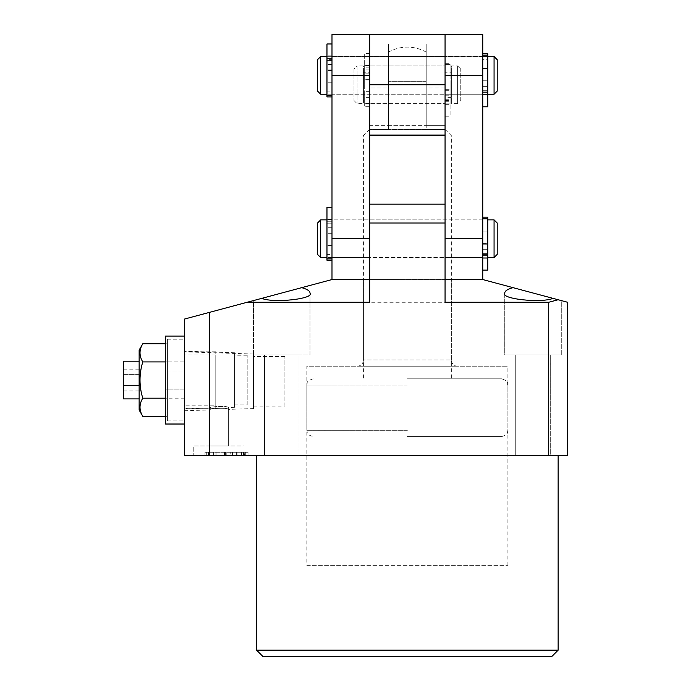<?xml version="1.0" encoding="UTF-8"?>
<svg xmlns="http://www.w3.org/2000/svg" width="691" height="691" viewBox="0 0 691 691"><rect width="100%" height="100%" fill="white"/><g stroke="black" fill="none" stroke-linecap="round" stroke-linejoin="round"><path stroke-width="0.52" stroke-dasharray="3.46 2.59" d="M284.882 406.118L284.882 356.487L284.882 406.118L253.467 406.118L253.467 356.487L253.467 406.118M284.882 356.487L253.467 356.487M253.467 408.58L253.467 354.025L253.467 408.58L228.341 409.366C228.894 407.578 208.881 408.26 209.503 409.953L184.367 410.739L184.367 351.866L184.367 410.739M253.467 354.025L184.367 351.866M357.117 366.23A6.279 6.279 0 0 0 363.406 359.951L363.406 279.544L451.353 279.544L451.353 359.951L363.406 359.951L451.353 359.951A6.279 6.279 0 0 0 457.632 366.23L357.117 366.23L457.632 366.23M306.864 565.368L507.885 565.368L306.864 565.368L306.864 366.23L507.885 366.23L306.864 366.23M507.885 565.368L507.885 366.23M445.064 302.261L445.064 219.868L445.064 279.544L482.759 279.544L482.759 34.55M331.991 34.55L331.991 279.544L369.685 279.544L369.685 219.868L369.685 302.261M515.736 455.429L515.736 354.924L550.286 354.924L515.736 354.924L550.286 354.924L515.736 354.924L515.736 455.429L550.286 455.429L550.286 354.924L550.286 455.429L515.736 455.429M513.024 287.655C507.626 289.14 504.871 290.928 504.741 293.01L504.741 354.924L561.282 354.924L504.741 354.924L561.282 354.924L504.741 354.924L504.741 293.01C499.843 298.832 541.088 303.409 552.999 298.365L482.759 279.544L331.991 279.544L261.751 298.365C273.671 303.409 314.906 298.832 310.009 293.01C309.888 290.928 307.124 289.14 301.725 287.655M561.282 354.924L561.282 300.585L552.999 298.365L561.282 300.585L561.282 354.924M264.463 455.429L264.463 354.924L299.013 354.924L264.463 354.924L299.013 354.924L264.463 354.924L264.463 455.429L299.013 455.429L299.013 354.924L299.013 455.429L264.463 455.429M253.467 354.924L253.467 300.585L261.751 298.365L253.467 300.585L253.467 354.924L310.009 354.924L310.009 293.01L310.009 354.924L253.467 354.924M451.353 279.544L363.406 279.544M247.188 404.866L247.188 355.234L247.188 404.866L234.629 404.866L234.629 355.234L234.629 404.866M247.188 355.234L234.629 355.234M234.629 407.327L234.629 352.773L234.629 407.327L228.341 407.526C228.894 405.703 208.881 406.386 209.503 408.113L184.367 408.899L184.367 351.201L184.367 408.899M234.629 352.773L184.367 351.201M244.053 446.006L244.053 455.429L193.791 455.429L244.053 455.429L193.791 455.429L244.053 455.429L244.053 446.006L193.791 446.006L193.791 455.429L193.791 446.006L244.053 446.006M228.341 407.526L228.341 446.006L209.503 446.006L228.341 446.006L209.503 446.006L228.341 446.006L228.341 409.366C228.902 407.586 208.889 408.26 209.503 409.953L209.503 408.113C208.881 406.377 228.902 405.703 228.341 407.526M558.138 455.429L256.611 455.429L558.138 455.429M243.517 452.294L204.985 452.294L245.737 452.294L232.53 452.294L245.737 452.294L245.737 455.429L204.985 455.429L248.026 455.429L206.134 455.429L248.026 455.429L226.795 455.429L245.737 455.429L245.737 452.294L245.737 455.429L245.737 452.294L248.026 452.294L248.026 455.429L248.026 452.294L245.737 452.294L245.737 455.429L245.737 452.294L243.517 452.294L243.517 455.429M209.727 455.429L209.727 312.306L184.367 319.095L184.367 455.429L567.561 455.429L567.561 302.261L552.999 298.365M209.727 312.306L247.188 302.261L548.714 302.261L548.714 455.429M369.685 279.544L445.064 279.544L445.064 204.156L369.685 204.156L369.685 279.544M558.138 650.171L256.611 650.171M262.891 656.45L551.859 656.45M261.751 298.365L247.188 302.261M558.138 299.739L548.714 302.261M445.064 87.947L445.064 34.55L445.064 75.379L445.064 34.55L369.685 34.55L369.685 238.706L369.685 223.003L445.064 223.003L445.064 238.706L445.064 75.379L445.064 135.056L445.064 87.947L426.217 87.947L426.217 125.632L388.532 125.632L388.532 87.947L369.685 87.947L369.685 125.632L388.532 125.632L388.532 43.974L426.217 43.974L426.217 87.947M243.077 452.294L243.077 455.429M232.53 452.294L232.53 455.429L232.53 452.294M241.556 452.294L241.556 455.429M206.315 452.294L206.315 455.429M204.985 452.294L204.985 455.429M243.465 452.294L243.465 455.429M216.076 452.294L248.026 452.294L245.737 452.294L248.026 452.294L248.026 455.429L248.026 452.294L245.737 452.294L245.737 455.429L245.737 452.294L245.737 455.429L245.737 452.294L244.372 452.294L244.372 455.429L244.372 452.294L209.788 452.294L209.788 455.429L224.497 455.429L208.423 455.429L209.814 455.429L209.814 452.294L208.423 452.294L208.423 455.429L208.423 452.294L206.134 452.294L206.134 455.429L206.134 452.294L216.076 452.294L216.076 455.429M230.233 452.294L213.364 452.294L230.233 452.294L230.233 455.429L213.364 455.429L230.233 455.429L230.233 452.294M213.364 452.294L213.364 455.429M248.026 452.294L248.026 455.429L248.026 452.294M225.413 452.294L225.413 455.429M237.039 452.294L237.039 455.429M224.497 452.294L208.423 452.294L224.497 452.294L224.497 455.429L224.497 452.294M244.372 452.294L226.795 452.294L244.372 452.294M245.737 452.294L245.737 455.429L245.737 452.294M226.795 452.294L226.795 455.429L226.795 452.294M236.624 452.294L236.624 455.429M215.972 452.294L215.972 455.429M208.423 452.294L208.423 455.429L208.423 452.294M353.982 69.1L353.982 100.506L353.982 69.1L357.117 65.956L357.117 103.65L357.117 65.956L363.406 65.956L363.406 103.65L363.406 65.956M353.982 100.506L357.117 103.65L363.406 103.65M460.767 100.506L460.767 69.1L460.767 100.506L457.632 103.65L457.632 65.956L451.353 65.956L451.353 103.65L451.353 65.956M460.767 69.1L457.632 65.956L457.632 103.65L451.353 103.65M451.353 72.244L451.353 97.371L451.353 72.244L445.064 72.244L445.064 97.371L445.064 72.244M451.353 97.371L445.064 97.371M445.064 103.65L445.064 65.956L369.685 65.956L369.685 103.65L369.685 65.956L369.685 103.65L369.685 65.956L426.217 65.956L426.217 103.65L426.217 65.956L426.217 103.65L426.217 65.956L445.064 65.956L445.064 103.65L369.685 103.65L445.064 103.65L445.064 65.956L445.064 103.65M369.685 72.244L369.685 97.371L369.685 72.244L363.406 72.244L363.406 97.371L363.406 72.244M369.685 97.371L363.406 97.371M407.379 436.582L501.606 436.582L407.379 436.582M407.379 378.798L501.606 378.798L407.379 378.798M388.532 65.956L388.532 103.65L388.532 65.956M426.217 81.642L407.379 81.642L426.217 81.642L426.217 52.145L426.217 129.407L388.532 129.407L445.064 129.407L426.217 129.407L426.217 81.642M369.685 135.686L445.064 135.686M388.532 129.407L369.685 129.407L388.532 129.407L388.532 52.145L388.532 129.407M407.379 81.642L388.532 81.642L407.379 81.642M482.759 94.226L445.064 94.226L445.064 56.532L445.064 94.226L369.685 94.226L369.685 56.532L369.685 94.226L369.685 56.532L369.685 94.226L331.991 94.226L331.991 56.532L331.991 94.226L331.991 56.532L445.064 56.532L445.064 94.226L445.064 56.532L482.759 56.532L482.759 94.226L482.759 56.532L331.991 56.532L331.991 94.226L482.759 94.226L482.759 56.532L482.759 94.226M482.759 257.553L445.064 257.553L445.064 219.868L445.064 257.553L369.685 257.553L369.685 219.868L369.685 257.553L331.991 257.553L331.991 219.868L331.991 257.553L331.991 219.868L482.759 219.868L482.759 257.553L482.759 219.868L331.991 219.868L331.991 257.553L482.759 257.553L482.759 219.868L482.759 257.553M445.064 135.056L369.685 135.056L369.685 125.632L445.064 125.632L426.217 125.632L426.217 43.974L388.532 43.974L388.532 87.947M369.685 135.056L369.685 87.947M487.786 257.553L487.786 219.868L487.786 257.553M487.786 223.003L487.786 254.418L487.786 223.003L482.759 223.003L482.759 254.418L482.759 223.003M487.786 254.418L482.759 254.418L482.759 253.649L487.786 253.649L487.786 258.261L487.786 244.217L487.786 258.261L487.786 253.649L487.786 254.418L487.786 253.649L482.759 253.649L482.759 258.261L482.759 244.217L482.759 258.261L482.759 253.649L482.759 254.418L487.786 254.418M331.991 254.418L331.991 223.003L326.973 223.003L326.973 254.418L326.973 219.151L326.973 233.204L326.973 219.151L326.973 223.772L326.973 223.003L331.991 223.003L331.991 254.418L326.973 254.418M326.973 257.553L326.973 219.868L326.973 257.553M317.549 223.003L317.549 254.418M320.684 257.553L320.684 219.868M494.065 219.868L494.065 257.553M497.209 254.418L497.209 223.003M487.786 94.226L487.786 56.532L487.786 94.226M487.786 59.676L487.786 91.082L487.786 59.676L482.759 59.676L482.759 91.082L482.759 59.676M487.786 91.082L482.759 91.082L482.759 90.314L487.786 90.314L487.786 94.935L487.786 80.89L487.786 94.935L487.786 90.314L487.786 91.082L487.786 90.314L482.759 90.314L482.759 94.935L482.759 80.89L482.759 94.935L482.759 90.314L482.759 91.082L487.786 91.082M331.991 91.082L331.991 59.676L326.973 59.676L326.973 91.082L326.973 55.824L326.973 69.877L326.973 55.824L326.973 60.445L326.973 59.676L331.991 59.676L331.991 91.082L326.973 91.082M326.973 94.226L326.973 56.532L326.973 94.226M317.549 59.676L317.549 91.082M320.684 94.226L320.684 56.532M494.065 56.532L494.065 94.226M497.209 91.082L497.209 59.676M139.141 398.897L139.141 361.203L139.141 398.897M215.782 405.176L215.782 354.924L215.782 405.176L184.367 405.176L184.367 354.924L184.367 405.176M215.782 354.924L184.367 354.924M167.412 339.221L167.412 420.879L167.412 339.221L184.367 339.221L184.367 420.879L184.367 339.221M167.412 420.879L184.367 420.879M167.412 398.18L167.412 361.92L167.412 398.18L142.769 398.18C139.081 386.131 139.081 374.038 142.769 361.92L167.412 361.92L167.412 343.781L167.412 361.92L165.529 361.92L165.529 389.119L165.529 361.92L184.367 361.92L184.367 389.119L165.529 389.119L165.529 398.18L167.412 398.18M165.529 416.319L167.412 416.319M142.769 416.319C139.09 410.29 139.09 404.244 142.769 398.18M165.529 343.781L167.412 343.781M142.769 361.92C139.09 355.882 139.09 349.845 142.769 343.781M139.141 410.039L139.141 350.061M139.141 374.608L139.141 390.933L139.141 369.167L139.141 374.608L123.439 374.608L123.439 369.167L123.439 390.933L123.439 374.608L139.141 374.608M139.141 390.933L123.439 390.933M139.141 385.492L123.439 385.492L139.141 385.492M139.141 369.167L123.439 369.167M123.439 361.203L123.439 398.897M215.782 408.321L215.782 351.779L215.782 408.321L184.367 408.321L184.367 351.779L184.367 408.321M215.782 351.779L184.367 351.779M184.367 336.076L184.367 424.024M165.529 336.076L165.529 424.024M184.367 398.18L184.367 389.119L184.367 398.18L165.529 398.18L165.529 389.119L184.367 389.119L184.367 370.981L165.529 370.981L184.367 370.981L184.367 361.92M482.759 80.234L487.786 80.234L487.786 53.855L487.786 80.89L487.786 80.234L482.759 80.234L482.759 75.379L482.759 106.794L482.759 80.234M487.786 106.794L487.786 53.855L482.759 53.855L482.759 68.539L487.786 68.539L482.759 68.539L482.759 53.855M445.064 89.657L450.091 89.657L450.091 84.803L450.091 116.218L450.091 64.626L450.091 95.781L450.091 89.657L445.064 89.657L445.064 84.803L445.064 116.218L445.064 89.657M445.064 103.857L445.064 95.781L445.064 104.358L445.064 103.857L450.091 103.857L450.091 95.781L450.091 104.358L450.091 103.857L445.064 103.857M445.064 101.758L445.064 104.358L445.064 99.737L450.091 99.737L450.091 104.358L450.091 99.737L450.091 100.506L450.091 99.737L445.064 99.737L445.064 101.758L450.091 101.758L445.064 101.758M445.064 99.737L445.064 100.506L445.064 99.737M445.064 77.962L450.091 77.962L450.091 66.008L450.091 77.962L445.064 77.962L445.064 66.008L445.064 77.962M450.091 64.626L450.091 66.008L450.091 63.278L450.091 64.626L445.064 64.626L445.064 63.278L445.064 66.008L445.064 63.278L445.064 64.626L450.091 64.626M482.759 243.56L487.786 243.56L487.786 217.181L487.786 244.217L487.786 243.56L482.759 243.56L482.759 238.706L482.759 270.121L482.759 243.56M487.786 270.121L487.786 217.181L482.759 217.181L482.759 231.865L487.786 231.865L482.759 231.865L482.759 217.181M369.685 79.949L364.658 79.949L364.658 84.803L364.658 53.397L364.658 104.98L364.658 73.833L364.658 79.949L369.685 79.949L369.685 84.803L369.685 53.397L369.685 79.949M369.685 65.749L369.685 73.833L369.685 65.248L369.685 65.749L364.658 65.749L364.658 73.833L364.658 65.248L364.658 65.749L369.685 65.749M369.685 67.856L369.685 65.248L369.685 69.869L364.658 69.869L364.658 65.248L364.658 69.869L364.658 69.1L364.658 69.869L369.685 69.869L369.685 67.856L364.658 67.856L369.685 67.856M369.685 69.869L369.685 69.1L369.685 69.869M369.685 91.653L364.658 91.653L364.658 103.598L364.658 91.653L369.685 91.653L369.685 103.598L369.685 91.653M364.658 104.98L364.658 103.598L364.658 106.328L364.658 104.98L369.685 104.98L369.685 106.328L369.685 103.598L369.685 106.328L369.685 104.98L364.658 104.98M331.991 70.525L326.973 70.525L326.973 96.904L326.973 69.877L326.973 70.525L331.991 70.525L331.991 75.379L331.991 43.974L331.991 70.525M326.973 43.974L326.973 96.904L331.991 96.904L331.991 82.229L326.973 82.229L331.991 82.229L331.991 96.904M331.991 56.334L331.991 64.41L331.991 55.824L331.991 56.334L326.973 56.334L331.991 56.334M331.991 58.433L331.991 55.824L331.991 60.445L326.973 60.445L331.991 60.445L331.991 58.433L326.973 58.433L331.991 58.433M331.991 60.445L331.991 59.676L331.991 60.445M331.991 233.86L326.973 233.86L326.973 260.231L326.973 233.204L326.973 233.86L331.991 233.86L331.991 238.706L331.991 207.3L331.991 233.86M326.973 207.3L326.973 260.231L331.991 260.231L331.991 245.555L326.973 245.555L331.991 245.555L331.991 260.231M331.991 219.66L331.991 227.736L331.991 219.151L331.991 219.66L326.973 219.66L331.991 219.66M331.991 221.759L331.991 219.151L331.991 223.772L326.973 223.772L331.991 223.772L331.991 221.759L326.973 221.759L331.991 221.759M331.991 223.772L331.991 223.003L331.991 223.772M407.379 430.303L306.864 430.303L407.379 430.303M407.379 385.077L306.864 385.077L407.379 385.077M482.759 238.706L445.064 238.706M482.759 75.379L445.064 75.379M331.991 238.706L369.685 238.706M331.991 75.379L369.685 75.379M482.759 86.358L487.786 86.358L482.759 86.358M482.759 80.89L487.786 80.89L482.759 80.89M482.759 94.434L487.786 94.434L482.759 94.434M482.759 92.335L487.786 92.335L482.759 92.335M482.759 56.584L487.786 56.584L482.759 56.584M482.759 55.202L487.786 55.202M445.064 95.781L450.091 95.781L445.064 95.781M445.064 90.314L450.091 90.314L445.064 90.314M445.064 66.008L450.091 66.008L445.064 66.008M482.759 249.684L487.786 249.684L482.759 249.684M482.759 244.217L487.786 244.217L482.759 244.217M482.759 257.76L487.786 257.76L482.759 257.76M482.759 255.661L487.786 255.661L482.759 255.661M482.759 219.919L487.786 219.919L482.759 219.919M482.759 218.529L487.786 218.529M369.685 73.833L364.658 73.833L369.685 73.833M369.685 79.301L364.658 79.301L369.685 79.301M369.685 103.598L364.658 103.598L369.685 103.598M331.991 64.41L326.973 64.41L331.991 64.41M331.991 69.877L326.973 69.877L331.991 69.877M331.991 94.175L326.973 94.175L331.991 94.175M331.991 95.557L326.973 95.557M331.991 227.736L326.973 227.736L331.991 227.736M331.991 233.204L326.973 233.204L331.991 233.204M331.991 257.501L326.973 257.501L331.991 257.501M331.991 258.883L326.973 258.883M313.153 378.798C304.558 381.778 308.074 383.22 306.864 385.077L306.864 430.303C307.745 432.307 305.526 434.389 313.153 436.582M426.217 52.145A37.832 37.832 0 0 0 388.532 52.145M369.685 129.407L363.406 135.686L363.406 378.798M445.064 129.407L451.353 135.686L451.353 378.798M501.606 436.582C509.232 434.389 507.004 432.307 507.885 430.303L507.885 385.077C506.676 383.22 510.191 381.778 501.606 378.798M482.759 94.935L487.786 94.935L482.759 94.935M445.064 116.218L450.091 116.218M445.064 104.358L450.091 104.358L445.064 104.358M445.064 100.506L450.091 100.506M445.064 63.278L450.091 63.278L445.064 63.278M482.759 258.261L487.786 258.261L482.759 258.261M369.685 53.397L364.658 53.397M369.685 65.248L364.658 65.248L369.685 65.248M369.685 69.1L364.658 69.1M369.685 106.328L364.658 106.328L369.685 106.328M331.991 55.824L326.973 55.824L331.991 55.824M331.991 219.151L326.973 219.151L331.991 219.151"/><path stroke-width="1.04" d="M558.138 650.171L551.859 656.45L262.891 656.45L256.611 650.171L558.138 650.171L558.138 455.429M552.999 298.365C541.088 303.409 499.843 298.832 504.741 293.01C504.871 290.928 507.626 289.14 513.024 287.655L567.561 302.261L567.561 455.429L548.714 455.429L548.714 302.261L558.138 299.739M261.751 298.365L301.725 287.655C307.124 289.14 309.888 290.928 310.009 293.01C314.906 298.832 273.671 303.409 261.751 298.365L247.188 302.261L369.685 302.261L369.685 204.156L445.064 204.156L445.064 302.261L548.714 302.261M256.611 650.171L256.611 455.429M209.727 455.429L209.727 312.306L184.367 319.095L184.367 455.429L548.714 455.429M445.064 34.55L369.685 34.55L369.685 135.056L445.064 135.056L445.064 34.55L482.759 34.55L482.759 279.544L513.024 287.655M301.725 287.655L331.991 279.544L331.991 34.55L369.685 34.55M445.064 135.056L445.064 223.003L369.685 223.003L369.685 135.056M209.727 312.306L247.188 302.261M445.064 135.686L369.685 135.686M482.759 279.544L445.064 279.544M445.064 84.803L369.685 84.803M317.549 254.418L317.549 223.003L320.684 219.868L320.684 257.553L317.549 254.418M494.065 219.868L497.209 223.003L497.209 254.418L494.065 257.553L494.065 219.868L487.786 219.868M494.065 257.553L487.786 257.553M326.973 219.868L320.684 219.868M326.973 257.553L320.684 257.553M317.549 91.082L317.549 59.676L320.684 56.532L320.684 94.226L317.549 91.082M494.065 56.532L497.209 59.676L497.209 91.082L494.065 94.226L494.065 56.532L487.786 56.532M494.065 94.226L487.786 94.226M326.973 56.532L320.684 56.532M326.973 94.226L320.684 94.226M331.991 279.544L369.685 279.544M139.141 398.897L123.439 398.897L123.439 361.203L139.141 361.203M142.769 416.319C139.09 410.255 139.09 404.218 142.769 398.18C139.081 386.131 139.081 374.038 142.769 361.92C139.09 355.856 139.09 349.81 142.769 343.781L139.141 350.061L139.141 410.039L142.769 416.319L165.529 416.319M142.769 398.18L165.529 398.18M142.769 361.92L165.529 361.92M142.769 343.781L165.529 343.781M165.529 424.024L165.529 336.076L184.367 336.076L184.367 424.024L165.529 424.024M482.759 53.855L487.786 53.855L487.786 106.794L482.759 106.794M482.759 217.181L487.786 217.181L487.786 270.121L482.759 270.121M331.991 96.904L326.973 96.904L326.973 43.974L331.991 43.974M331.991 260.231L326.973 260.231L326.973 207.3L331.991 207.3M482.759 238.706L445.064 238.706M482.759 75.379L445.064 75.379M331.991 238.706L369.685 238.706M331.991 75.379L369.685 75.379M482.759 55.202L487.786 55.202M482.759 218.529L487.786 218.529M331.991 95.557L326.973 95.557M331.991 258.883L326.973 258.883"/></g></svg>
